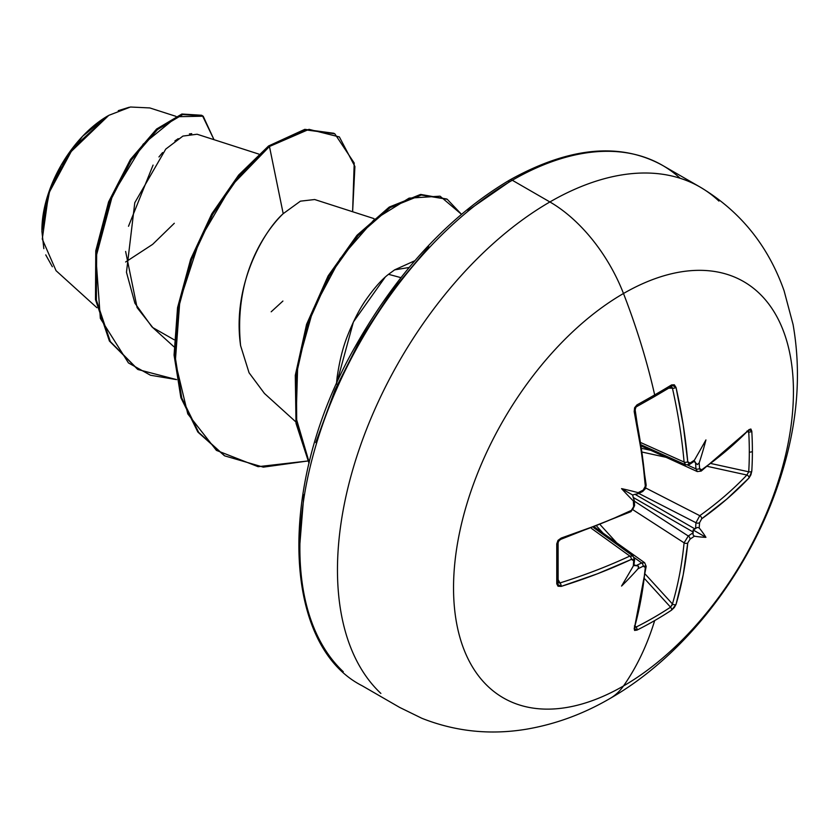 <?xml version="1.0" encoding="UTF-8"?>
<svg xmlns="http://www.w3.org/2000/svg" width="838" height="838" viewBox="0 0 838 838"><rect width="100%" height="100%" fill="white"/><g stroke="black" fill="none" stroke-linecap="round" stroke-linejoin="round"><path stroke-width="1.26" d="M685.714 464.87L684.091 462.052L641.018 442.694L684.091 462.052A477.817 282.993 -121.3 0 0 672.432 388.162A2.556 1.016 -12.6 0 0 676.036 387.449L671.584 384.914A474.381 126.098 161.2 0 1 654.677 394.918A474.381 126.098 -18.8 0 0 671.584 384.914A2.556 1.571 58.8 0 1 671.102 386.737A2.556 1.571 58.8 0 1 670.557 386.894A2.556 1.571 -121.2 0 0 671.102 386.737A2.556 1.571 -121.2 0 0 671.584 384.914L674.318 384.799L676.036 387.449L683.221 425.034L687.747 461.738L688.522 463.236L690.041 463.058A480.656 252.259 -4.2 0 0 694.409 460.167A348.315 58.859 -57.8 0 0 705.931 439.919A348.315 343.056 -47.6 0 1 699.175 462.911A480.656 300.643 55.5 0 1 699.562 468.557L700.254 470.013L701.699 469.793L714.688 460.177L726.923 450.268L749.057 429.611L750.879 429.014L751.791 431.224A474.381 366.227 30.8 0 1 752.388 451.336A474.381 366.227 30.8 0 1 751.791 471.197A474.381 366.227 -149.2 0 0 752.388 451.336A2.556 1.477 180 0 1 749.319 452.028A471.857 364.279 30.8 0 1 748.722 471.794A2.556 1.508 3.5 0 0 751.791 471.197L750.879 474.884L749.057 477.922L726.923 498.998L701.699 518.795L699.562 522.671A480.656 300.643 55.5 0 1 699.175 527.94A348.315 152.631 -8.2 0 1 705.931 537.336A348.315 152.631 -111.8 0 1 694.409 536.184A480.656 300.633 -175.5 0 1 690.041 539.159L687.747 542.951L683.221 574.69L676.036 604.397L674.318 607.498L671.584 610.127A474.381 366.227 -150.8 0 1 654.677 620.581A480.687 277.525 60 0 1 623.482 685.976A240.338 138.762 -60 0 1 453.536 587.857A240.338 138.762 -60 0 1 623.482 293.499A120.169 69.386 -120 0 0 549.896 201.958A300.423 173.456 120 0 0 359.554 448.236A300.423 173.456 120 0 0 380.871 693.424A300.423 173.456 -60 0 1 359.554 448.236A300.423 173.456 -60 0 1 549.896 201.958L512.301 180.254A300.423 173.456 120 0 0 321.96 426.532A300.423 173.456 120 0 0 343.276 671.72A300.423 173.456 -60 0 1 321.96 426.532A300.423 173.456 -60 0 1 512.301 180.254A5.101 2.943 -120 0 0 509.755 179.992A5.101 2.943 60 0 1 512.301 180.254A300.423 173.456 -60 0 1 653.598 160.802M654.677 394.918A2.556 1.477 60 0 1 654.237 396.72A2.556 1.477 60 0 1 654.227 396.73A2.556 1.477 -120 0 0 654.677 394.918A480.687 277.525 -120 0 0 623.482 293.499A480.687 277.525 60 0 1 654.677 394.918A474.381 126.098 161.2 0 1 636.964 404.901A474.381 126.098 -18.8 0 0 654.677 394.918M609.708 698.662A120.169 69.386 -120 0 0 623.482 685.976A240.338 138.762 120 0 0 793.439 391.618A240.338 138.762 120 0 0 623.482 293.499A240.338 138.762 120 0 0 453.536 587.857A240.338 138.762 120 0 0 623.482 685.976A480.687 277.525 -120 0 0 654.677 620.581A474.381 366.227 -150.8 0 1 636.964 630.113L634.586 630.438L634.198 628.552L641.018 599.055L643.49 583.499L645.312 567.441L644.789 566.09L643.175 566.216A480.656 300.633 -175.5 0 1 638.095 568.698A348.315 343.056 -72.4 0 1 621.566 586.045A348.315 58.859 -62.2 0 0 633.329 565.954A480.656 252.269 -115.8 0 0 633.664 560.716L633.046 559.313L631.37 559.396L597.316 573.831L561.177 586.39L558.024 586.223L556.757 583.803L556.757 543.831L558.024 540.353L561.177 538.08L597.316 525.091L614.621 517.947L631.37 510.394L633.046 508.813L633.664 506.602A480.656 252.269 -115.8 0 0 633.329 500.925A348.315 131.566 -109.7 0 1 621.566 488.627A348.315 131.566 -10.3 0 1 638.095 492.671A480.656 252.259 -4.2 0 0 643.175 490.115L644.778 488.481L645.312 486.239L643.49 467.96L641.018 449.398L634.198 411.605L634.596 407.739L636.964 404.901L634.198 411.605A480.363 269.983 61.3 0 1 645.312 486.239L643.175 490.115A480.656 252.259 175.8 0 1 638.095 492.671L638.525 493.582L642.673 491.487A2.556 1.362 -117 0 0 643.175 490.115A2.556 1.362 63 0 1 642.683 491.487L644.328 489.172M52.354 266.746L45.744 254.888M43.838 248.645L41.9 231.278L49.777 190.331L68.664 153.962L108.783 115.351L73.367 147.53L48.688 193.41L42.267 239.081L56.052 270.684L96.904 307.703M107.872 115.874A93.301 53.873 120 0 0 41.9 230.146L46.918 198.093L61.226 165.117L82.627 136.248L107.872 115.874M414.8 260.744L394.646 269.857L409.08 267.5L394.646 269.857L388.528 274.319L400.868 277.629L388.528 274.319C381.751 279.494 374.198 288.042 365.85 299.962C359.429 309.138 353.259 321.226 347.351 336.248C342.878 347.414 339.463 361.147 337.106 377.425L336.405 384.317L353.406 321.96L385.113 277.252M258.816 154.087L197.087 134.237L182.925 136.081L165.756 149.091L134.782 202.712L126.465 272.256L134.908 303.209L151.867 326.768L173.958 346.775M373.937 218.592L314.679 199.528L300.433 201.162L283.202 213.669C275.901 220.541 232.608 265.154 240.6 345.685L249.064 372.774L264.441 393.451L295.793 421.86M175.802 116.293L149.793 107.934L130.466 107.013L108.783 115.351M125.648 261.98L152.401 244.518M152.809 244.193L174.304 223.275M191.713 133.64L189.398 133.933M178.243 138.658L174.891 140.962M162.582 152.558L158.948 156.947M153.071 165.086L128.497 226.27M125.616 251.452L137.107 307.63L152.83 327.616L174.115 339.746M271.187 311.799L282.909 301.051M240.6 345.685C231.812 285.109 264.043 230.576 283.202 213.669L269.459 146.493L309.013 129.345L339.38 136.95L354.914 166.49L352.62 211.731L354.212 163.022L334.802 133.787L305.681 129.88L269.459 146.493L268.558 145.98L304.781 129.356L334.802 133.787M176.598 379.614L150.473 375.235L128.444 362.927L100.351 318.388L95.93 257.297L112.732 194.437L143.214 144.136L176.912 116.712L203.194 116.199L214.004 139.684L202.492 115.77L182.768 114.544L157.471 129.565L131.336 159.964L109.506 202.367L96.674 251.327L96.37 300.077L110.312 341.569L138.029 369.548L176.598 379.614M137.579 369.286L109.411 341.045L95.48 299.564L95.773 250.813L108.605 201.853L130.445 159.45L156.57 129.052L181.877 114.031L201.591 115.256L181.888 114.02L156.591 129.031L130.456 159.429L108.615 201.843L95.783 250.803L95.48 299.564L109.422 341.056L138.029 369.548M333.922 133.284L304.802 129.356L268.558 145.98L238.683 175.016L211.825 213.763L190.708 259.131L177.604 307.473L174.074 354.851L180.84 397.463L197.768 431.863L224.731 455.872L198.669 432.377L181.741 397.977L174.964 355.375L178.504 307.986L191.609 259.654L212.716 214.287L239.584 175.53L269.459 146.493L231.477 185.732L199.8 239.616L179.814 301.031L175.289 361.817L187.785 413.888L216.424 450.383L258.094 466.682L307.787 460.994L263.331 467.143L224.731 455.872M509.755 179.992C569.264 146.922 620.193 142.041 662.512 165.369L700.107 187.073C740.101 210.977 768.09 245.524 784.075 290.723L793.073 324.505C801.526 372.711 797.682 422.572 781.55 474.109C753.006 566.938 687.15 654.405 609.98 698.504C583.531 713.924 555.772 724.137 526.704 729.154C490.377 735.219 455.422 731.584 421.849 718.281L399.684 707.429L362.089 685.725C281.746 645.03 276.372 484.071 355.354 346.356C397.83 271.355 449.294 215.9 509.755 179.992A5.101 2.943 60 0 0 508.697 182.328L467.96 210.485M428.784 246.822L392.676 289.948L361.031 338.206L335.064 389.743L315.769 442.579M303.88 494.671L299.868 544.03M680.131 178.264A300.423 173.456 120 0 0 512.301 180.254L549.896 201.958A300.423 173.456 -60 0 1 718.931 201.089A300.423 173.456 120 0 0 549.896 201.958A120.169 69.386 60 0 1 623.482 293.499A240.338 138.762 -60 0 1 793.439 391.618A240.338 138.762 -60 0 1 623.482 685.976M388.528 274.319L394.646 269.857M283.202 213.669L269.459 146.493L268.558 145.98L238.631 175.079L211.731 213.92L190.614 259.403L177.541 307.829L174.084 355.281L180.977 397.893L198.051 432.24L224.28 455.61M461.466 214.298L440.065 196.176L409.091 198.145L373.842 219.965L340.102 258.67L313.276 309.096L297.71 364.593L296.118 417.973L309.222 462.545L296.704 422.446L296.348 374.565L307.808 323.887L329.386 275.807L358.119 235.562L390.204 207.594L421.336 195.034L447.22 199.287L461.466 214.298M447.22 199.287L420.299 194.531L389.01 207.269L356.789 235.541L328.004 276.142L306.519 324.557L295.29 375.466L296.024 423.4L309.023 463.33L296.013 423.284L295.322 375.215L306.645 324.17L328.266 275.681L357.187 235.09L389.502 206.955L420.823 194.458L446.769 199.025M118.273 110.658L129.178 107.264M632.166 509.871L630.857 511.693A2.556 1.309 -115.2 0 0 631.37 510.394A2.556 1.309 64.8 0 1 630.857 511.683L634.596 505.482L634.335 500.841L633.329 500.925A480.656 252.269 64.2 0 1 633.664 506.602A2.556 1.362 -3 0 0 634.596 505.492A2.556 1.362 177 0 1 633.664 506.602L631.37 510.394A480.363 269.983 178.7 0 1 561.177 538.08L556.757 543.831A474.381 126.098 78.8 0 1 556.757 583.803L561.177 586.39A480.363 284.501 1.3 0 0 631.37 559.396L633.664 560.716A480.656 252.269 64.2 0 1 633.329 565.954A348.315 58.859 -62.2 0 1 621.566 586.045A348.315 343.056 -72.4 0 0 638.095 568.698L638.64 566.289L636.126 565.629A478.11 299.04 4.5 0 0 641.667 562.927A478.11 299.04 -175.5 0 1 636.126 565.629L633.622 565.451L635.015 565.681L633.937 564.833L638.64 566.289L638.095 568.698A480.656 300.633 4.5 0 0 643.175 566.216L645.312 567.441A480.363 269.983 61.3 0 1 634.198 628.552L636.964 630.113A474.381 366.227 29.2 0 0 654.677 620.581A474.381 366.227 29.2 0 0 671.584 610.127L676.036 604.397A2.556 1.812 -163.4 0 1 672.432 603.957L645.365 574.271L672.432 603.957A477.817 282.993 -121.3 0 0 684.091 542.835L688.281 536.006L634.345 501.145L688.281 536.006A478.11 299.04 4.5 0 0 693.036 532.769L693.225 532.078L633.214 497.426L634.335 500.977L633.329 500.925A348.315 131.566 -109.7 0 1 621.566 488.627A348.315 131.566 -10.3 0 1 638.095 492.671L638.64 493.519L635.015 494.315L695.016 528.967L695.53 528.453A478.11 299.051 -124.5 0 0 695.959 522.723L699.772 515.684L645.134 487.695L699.772 515.684A477.817 282.993 1.3 0 0 746.878 475.02A2.556 1.812 43.4 0 1 749.057 477.922L751.791 471.197A2.556 1.508 -176.5 0 1 748.722 471.794L711.389 463.613L748.722 471.794A471.857 364.279 -149.2 0 0 749.319 452.028A471.857 364.279 -149.2 0 0 748.722 432.031A2.556 1.435 -3.4 0 0 751.791 431.224L749.057 429.611A2.556 1.833 44.1 0 1 748.648 430.816A2.556 1.833 -135.9 0 0 749.057 429.611A480.363 269.983 178.7 0 1 701.699 469.793A2.556 1.624 54.7 0 1 701.197 471.082A2.556 1.624 -125.3 0 0 701.699 469.793L699.562 468.557A2.556 1.372 176.4 0 1 695.959 468.892L697.3 471.574L695.959 468.892A478.11 299.051 -124.5 0 0 695.53 462.744L693.749 461.246L695.016 461.748L694.115 460.659L695.53 462.744A478.11 299.051 55.5 0 1 695.959 468.892L687.715 465.132L695.959 468.892A2.556 1.372 -3.6 0 0 699.562 468.557A480.656 300.643 -124.5 0 0 699.175 462.911L697.352 464.587L695.53 462.744L697.352 464.587L699.175 462.911A348.315 343.056 -47.6 0 0 705.931 439.919A348.315 58.859 -57.8 0 1 694.409 460.167A480.656 252.259 175.8 0 1 690.041 463.058L687.747 461.738A480.363 284.501 -121.3 0 0 676.036 387.449A2.556 1.016 167.4 0 1 672.432 388.162L668.755 388.162L672.432 388.162A477.817 282.993 58.7 0 1 684.091 462.052A2.556 1.32 -5 0 0 687.747 461.738A2.556 1.32 175 0 1 684.091 462.052L685.662 464.849L641.374 444.947M634.68 411.29A477.817 268.558 -118.7 0 0 634.429 410.107A477.817 268.558 61.3 0 1 645.49 484.343M561.146 538.656A477.817 268.548 178.7 0 1 559.994 539.033L558.548 540.311M629.82 556.065A2.556 1.32 65 0 1 631.37 559.396A2.556 1.32 -115 0 0 629.82 556.065A477.817 282.993 -178.7 0 1 559.994 582.923A2.556 1.016 72.6 0 1 561.177 586.39A2.556 1.016 -107.4 0 0 559.994 582.923L558.15 579.728L559.994 582.923A477.817 282.993 1.3 0 0 629.82 556.065L591.513 528.443L629.82 556.065L633.067 556.076M641.667 562.927L634.282 557.658L641.667 562.927L644.663 562.748L641.667 562.927A2.556 1.372 63.6 0 1 643.175 566.216A2.556 1.372 -116.4 0 0 641.667 562.927M635.141 627.212L636.126 627.054A2.556 1.435 63.4 0 1 636.964 630.113A2.556 1.435 -116.6 0 0 636.126 627.054L635.424 626.227L636.126 627.054A471.857 364.279 29.2 0 0 670.557 607.173L644.81 578.932L670.557 607.173A471.857 364.279 -150.8 0 1 636.126 627.054L634.816 627.075L634.429 625.902M603.004 533.083L596.876 526.358L603.004 533.083M600.406 524.955L616.726 542.856L600.406 524.955M670.578 607.152L672.432 603.957A2.556 1.812 16.6 0 0 676.036 604.397A480.363 284.501 -121.3 0 0 687.747 542.951A2.556 1.613 -174.4 0 1 684.091 542.835L632.543 509.514L684.091 542.835A477.817 282.993 58.7 0 1 672.432 603.957L671.814 605.717M695.959 522.723L638.797 493.446L695.959 522.723A478.11 299.051 55.5 0 1 695.53 528.453L697.352 527.416L699.175 527.94A480.656 300.643 -124.5 0 0 699.562 522.671A2.556 1.561 -176.2 0 1 695.959 522.723A2.556 1.561 3.8 0 0 699.562 522.671L701.699 518.795A480.363 284.501 1.3 0 0 749.057 477.922A2.556 1.812 -136.6 0 0 746.878 475.02L707.628 466.42L746.878 475.02A477.817 282.993 -178.7 0 1 699.772 515.684A2.556 1.613 54.4 0 1 701.699 518.795A2.556 1.613 -125.6 0 0 699.772 515.684L695.959 522.723M666.105 457.328L642.442 452.143L666.105 457.328M641.898 448.382L650.791 450.331L641.898 448.382M748.365 431.099L748.722 432.031L747.653 431.832L748.722 432.031A471.857 364.279 30.8 0 1 749.319 452.028A2.556 1.477 0 0 0 752.388 451.336A474.381 366.227 -149.2 0 0 751.791 431.224A2.556 1.435 176.6 0 1 748.722 432.031L748.722 431.999M636.126 494.169L635.015 494.315L695.016 528.967L693.131 529.951L693.225 532.078L633.214 497.426L632.596 494.996L635.015 494.315L632.596 494.996L633.643 498.474M748.722 471.794L746.878 475.02L748.722 471.794M746.878 431.141L748.083 430.889M670.557 386.894L671.814 386.852L672.432 388.162L670.557 386.894M557.961 581.928L559.994 582.923L558.548 583.039M561.177 538.08A2.556 0.995 71.9 0 1 560.737 539.347A2.556 0.995 -108.1 0 0 561.177 538.08M556.757 543.831A2.556 1.372 -1.1 0 0 558.098 542.605A2.556 1.372 -1.1 0 0 558.098 542.584A2.556 1.372 178.9 0 1 558.098 542.605A2.556 1.372 178.9 0 1 556.757 543.831M556.757 583.803A2.556 1.571 1.2 0 0 558.098 582.473A2.556 1.571 -178.8 0 1 558.098 582.473A2.556 1.571 -178.8 0 1 556.757 583.803M645.281 487.129L646.182 485.15A2.556 1.309 175.2 0 1 645.312 486.239A2.556 1.309 -4.8 0 0 646.182 485.15L645.417 488.669L642.673 491.487M635.078 410.599A2.556 0.995 168.1 0 1 634.198 411.605A2.556 0.995 -11.9 0 0 635.078 410.599M653.734 396.845A2.556 1.477 -120 0 0 654.237 396.72L636.566 406.681A2.556 1.372 -118.9 0 0 636.576 406.681A2.556 1.372 -118.9 0 0 636.964 404.901A2.556 1.372 61.1 0 1 636.576 406.681A2.556 1.372 61.1 0 1 636.126 406.776M633.664 560.716A2.556 1.582 3.2 0 0 634.596 559.585A2.556 1.582 -176.8 0 1 633.664 560.716M633.968 564.77L634.596 559.585L633.015 556.023L593.629 527.626M693.057 462.094L689.527 464.43A2.556 1.582 -123.2 0 0 690.041 463.058A2.556 1.582 56.8 0 1 689.527 464.43L685.662 464.849M645.312 567.441A2.556 1.624 5.3 0 0 646.182 566.362A2.556 1.624 -174.7 0 1 645.312 567.441M693.047 462.105L693.707 461.309M634.198 628.552A2.556 1.833 15.9 0 0 635.036 627.599A2.556 1.833 -164.1 0 1 634.198 628.552M634.659 626.918L646.182 566.362L644.663 562.748L594.739 527.196M671.584 610.127A2.556 1.508 -123.5 0 0 670.557 607.173A2.556 1.508 56.5 0 1 671.584 610.127M684.091 542.835A2.556 1.613 5.6 0 0 687.747 542.951L690.041 539.159A2.556 1.561 -123.8 0 0 688.281 536.006L684.091 542.835M694.409 536.184L693.047 534.874L693.036 532.769A478.11 299.04 -175.5 0 1 688.281 536.006A2.556 1.561 56.2 0 1 690.041 539.159A480.656 300.633 4.5 0 0 694.409 536.184L693.047 534.874L693.131 529.951L705.931 537.336A348.315 152.631 -111.8 0 1 694.409 536.184M634.094 499.72L634.335 500.977M621.566 488.627L632.596 494.996L621.566 488.627M638.64 493.519L637.435 493.938M693.131 529.951L697.352 527.416L699.175 527.94A348.315 152.631 -8.2 0 1 705.931 537.336L693.131 529.951M654.227 396.72L671.259 386.674M202.492 115.77L201.591 115.256M747.894 430.826L701.197 471.082L697.3 471.574L641.552 446.109M634.596 505.482L633.402 508.111M630.857 511.693L560.737 539.347C555.824 543.317 559.323 541.118 558.098 542.595L558.118 582.64M646.182 485.15L635.057 409.206C634.837 410.264 636 404.639 635.078 410.589C635.728 407.079 636.22 405.781 636.566 406.681"/></g></svg>
